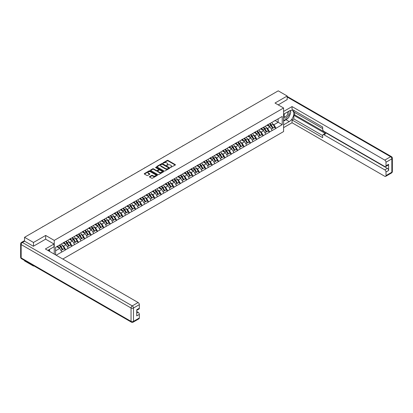 <?xml version="1.0" encoding="UTF-8"?>
<svg xmlns="http://www.w3.org/2000/svg" width="413" height="413" viewBox="0 0 413 413"><rect width="100%" height="100%" fill="white"/><g stroke="black" fill="none" stroke-linecap="round" stroke-linejoin="round"><path stroke-width="0.62" d="M170.419 167.513L175.241 165.055A0.568 0.325 0 0 0 175.241 164.591L168.024 160.425A0.568 0.325 0 0 0 167.224 160.425L162.959 162.882L162.959 163.207L164.075 162.887A1.817 1.048 0 0 1 166.64 162.887L167.239 163.233A1.817 1.048 0 0 1 167.771 163.976A1.817 1.048 0 0 1 167.239 164.715L166.692 165.36L167.802 165.04A1.817 1.048 0 0 1 170.368 165.04L170.972 165.391A1.817 1.048 0 0 1 171.503 166.129A1.817 1.048 0 0 1 170.972 166.873L170.419 167.513L170.419 167.188M149.62 176.583A0.568 0.325 0 0 0 149.62 177.043L151.643 178.215A0.568 0.325 0 0 0 152.443 178.215L157.177 175.484A0.568 0.325 0 0 0 157.177 175.019L149.96 170.853A0.568 0.325 0 0 0 149.155 170.853L144.426 173.584A0.568 0.325 0 0 0 144.426 174.049L146.873 175.458A0.568 0.325 0 0 0 147.673 175.458L149.697 174.291A0.568 0.325 0 0 0 149.697 173.827L148.484 173.124A1.518 0.878 0 0 1 148.04 172.505A1.518 0.878 0 0 1 148.979 171.7A1.518 0.878 0 0 1 150.631 171.891L155.381 174.632A1.518 0.878 0 0 1 155.825 175.251A1.518 0.878 0 0 1 154.89 176.062A1.518 0.878 0 0 1 153.238 175.871L152.443 175.411A0.568 0.325 0 0 0 151.643 175.411L149.62 176.583L149.62 177.043M45.667 235.441L33.494 242.472L24.548 237.305L278.233 90.839L287.18 96.007L275.006 103.033L283.586 107.989L54.248 240.397L45.667 235.441L45.667 239.194M164.116 171.013A0.568 0.325 0 0 0 164.916 171.013L169.645 168.282A0.568 0.325 0 0 0 169.645 167.817L162.428 163.651A0.568 0.325 0 0 0 161.628 163.651L156.899 166.382A0.568 0.325 0 0 0 156.899 166.847L164.116 171.013M155.67 167.601L156.073 167.652L156.073 167.182L163.414 171.421A0.568 0.325 0 0 1 163.414 171.88L158.68 174.616A0.568 0.325 0 0 1 157.88 174.616L150.662 170.445L152.686 169.289L152.686 168.814L150.662 169.986A0.568 0.325 0 0 0 150.662 170.445L150.662 169.986M152.686 169.289A0.568 0.325 0 0 1 153.486 169.289L153.486 168.814A0.568 0.325 0 0 0 152.686 168.814M153.486 168.814L156.413 170.507A0.568 0.325 0 0 0 157.219 170.507L158.561 169.728A0.568 0.325 0 0 0 158.561 169.268L155.515 167.508L156.073 167.182M54.248 254.098L54.248 240.397M62.807 259.039L283.586 131.571L283.586 107.989M59.26 245.193A3.872 2.235 -120 0 1 60.582 246.742L62.389 249.72L63.963 248.812L65.708 249.819L63.664 246.138L62.533 245.487M65.708 249.819L56.147 255.198M55.595 254.878L55.595 247.304L282.239 116.456L282.239 124.664L276.008 128.262L273.964 124.721L272.833 124.07M269.56 123.776A3.872 2.235 -120 0 1 270.887 125.325L272.688 128.304L274.263 127.395L276.008 128.262M276.008 128.402L269.637 131.938L267.593 128.402L266.462 127.746M263.189 127.452A3.872 2.235 -120 0 1 264.516 129.001L266.318 131.979L267.892 131.076L269.637 131.938M269.637 132.083L263.262 135.619L261.222 132.083L260.087 131.427M256.814 131.133A3.872 2.235 -120 0 1 258.14 132.681L259.947 135.66L261.517 134.752L263.262 135.619M263.262 135.758L256.891 139.3L254.847 135.758L253.716 135.108M250.443 134.814A3.872 2.235 -120 0 1 251.77 136.362L253.572 139.341L255.146 138.432L256.891 139.3M256.891 139.439L250.515 142.975L248.476 139.439L247.346 138.789M244.073 138.489A3.872 2.235 -120 0 1 245.394 140.043L247.201 143.022L248.771 142.113L250.515 142.975M250.515 143.12L244.145 146.656L242.101 143.12L240.97 142.464M237.697 142.17A3.872 2.235 -120 0 1 239.024 143.719L240.825 146.698L242.4 145.789L244.145 146.656M244.145 146.796L237.769 150.337L235.73 146.796L234.599 146.145M231.326 145.851A3.872 2.235 -120 0 1 232.648 147.4L234.455 150.378L236.024 149.47L237.769 150.337M237.769 150.477L231.399 154.013L229.354 150.477L228.224 149.826M224.951 149.532A3.872 2.235 -120 0 1 226.278 151.081L228.079 154.059L229.654 153.151L231.399 154.013M231.399 154.157L225.028 157.694L222.984 154.157L221.853 153.502M218.58 153.208A3.872 2.235 -120 0 1 219.902 154.756L221.709 157.735L223.283 156.826L225.028 157.694M225.028 157.838L218.653 161.375L216.608 157.838L215.478 157.183M212.205 156.888A3.872 2.235 -120 0 1 213.531 158.437L215.333 161.416L216.908 160.507L218.653 161.375M218.653 161.514L212.282 165.055L210.238 161.514L209.107 160.864M205.834 160.569A3.872 2.235 -120 0 1 207.161 162.118L208.963 165.097L210.537 164.188L212.282 165.055M212.282 165.195L205.906 168.731L203.867 165.195L202.731 164.539M199.458 164.245A3.872 2.235 -120 0 1 200.785 165.794L202.592 168.772L204.161 167.869L205.906 168.731M205.906 168.876L199.536 172.412L197.491 168.876L196.361 168.22M193.088 167.926A3.872 2.235 -120 0 1 194.415 169.475L196.216 172.453L197.791 171.545L199.536 172.412M199.536 172.551L193.16 176.093L191.121 172.551L189.99 171.901M186.717 171.607A3.872 2.235 -120 0 1 188.039 173.155L189.846 176.134L191.415 175.226L193.16 176.093M193.16 176.232L186.79 179.769L184.745 176.232L183.615 175.582M180.342 175.282A3.872 2.235 -120 0 1 181.668 176.836L183.47 179.815L185.045 178.906L186.79 179.769M186.79 179.913L180.414 183.449L178.375 179.913L177.244 179.257M173.971 178.963A3.872 2.235 -120 0 1 175.293 180.512L177.1 183.491L178.669 182.582L180.414 183.449M180.414 183.589L174.043 187.13L171.999 183.589L170.868 182.938M167.595 182.644A3.872 2.235 -120 0 1 168.922 184.193L170.724 187.172L172.298 186.263L174.043 187.13M174.043 187.27L167.673 190.806L165.628 187.27L164.498 186.619M161.225 186.325A3.872 2.235 -120 0 1 162.552 187.874L164.353 190.852L165.928 189.944L167.673 190.806M167.673 190.951L161.297 194.487L159.258 190.951L158.122 190.295M154.849 190.001A3.872 2.235 -120 0 1 156.176 191.549L157.983 194.528L159.552 193.62L161.297 194.487M161.297 194.631L154.927 198.168L152.882 194.631L151.752 193.976M148.479 193.682A3.872 2.235 -120 0 1 149.805 195.23L151.607 198.209L153.182 197.3L154.927 198.168M154.927 198.307L148.551 201.849L146.512 198.307L145.376 197.657M142.108 197.362A3.872 2.235 -120 0 1 143.43 198.911L145.237 201.89L146.806 200.981L148.551 201.849M148.551 201.988L142.18 205.524L140.136 201.988L139.005 201.332M135.732 201.038A3.872 2.235 -120 0 1 137.059 202.587L138.861 205.566L140.435 204.662L142.18 205.524M142.18 205.669L135.805 209.205L133.766 205.669L132.635 205.013M129.362 204.719A3.872 2.235 -120 0 1 130.684 206.268L132.49 209.246L134.06 208.338L135.805 209.205M135.805 209.345L129.434 212.886L127.39 209.345L126.259 208.694M122.986 208.4A3.872 2.235 -120 0 1 124.313 209.949L126.115 212.927L127.689 212.019L129.434 212.886M129.434 213.025L123.064 216.562L121.019 213.025L119.889 212.37M116.616 212.076A3.872 2.235 -120 0 1 117.937 213.629L119.744 216.603L121.319 215.7L123.064 216.562M123.064 216.706L116.688 220.243L114.644 216.706L113.513 216.051M110.24 215.756A3.872 2.235 -120 0 1 111.567 217.305L113.368 220.284L114.943 219.375L116.688 220.243M116.688 220.382L110.317 223.923L108.273 220.382L107.143 219.731M103.869 219.437A3.872 2.235 -120 0 1 105.196 220.986L106.998 223.965L108.573 223.056L110.317 223.923M110.317 224.063L103.942 227.599L101.903 224.063L100.767 223.412M97.494 223.118A3.872 2.235 -120 0 1 98.821 224.667L100.627 227.646L102.197 226.737L103.942 227.599M103.942 227.744L97.571 231.28L95.527 227.744L94.396 227.088M91.123 226.794A3.872 2.235 -120 0 1 92.45 228.343L94.252 231.321L95.826 230.413L97.571 231.28M97.571 231.425L91.196 234.961L89.156 231.425L88.021 230.769M84.753 230.475A3.872 2.235 -120 0 1 86.074 232.023L87.881 235.002L89.451 234.094L91.196 234.961M91.196 235.1L84.825 238.642L82.781 235.1L81.65 234.45M78.377 234.156A3.872 2.235 -120 0 1 79.704 235.704L81.506 238.683L83.08 237.774L84.825 238.642M84.825 238.781L78.449 242.317L76.41 238.781L75.28 238.125M72.007 237.831A3.872 2.235 -120 0 1 73.328 239.38L75.135 242.359L76.704 241.45L78.449 242.317M78.449 242.462L72.079 245.998L70.034 242.462L68.904 241.806M65.631 241.512A3.872 2.235 -120 0 1 66.958 243.061L68.759 246.04L70.334 245.131L72.079 245.998M72.079 246.138L65.708 249.679M63.54 242.576L65.708 241.471M63.664 246.138L66.157 244.702L63.008 242.885M68.197 248.239L66.157 244.702M69.916 238.9L72.079 237.79M70.034 242.462L72.528 241.022L69.384 239.204M74.572 244.558L72.528 241.022M76.286 235.219L78.449 234.109M76.41 238.781L78.898 237.341L75.755 235.524M80.943 240.882L78.898 237.341M82.657 231.538L84.825 230.433M82.781 235.1L85.274 233.665L82.13 231.848M87.319 237.201L85.274 233.665M89.032 227.862L91.196 226.752M89.156 231.425L91.645 229.984L88.501 228.167M93.689 233.521L91.645 229.984M95.403 224.182L97.571 223.072M95.527 227.744L98.02 226.303L94.871 224.486M100.06 229.84L98.02 226.303M101.779 220.501L103.942 219.396M101.903 224.063L104.391 222.622L101.247 220.81M106.435 226.164L104.391 222.622M108.149 216.825L110.317 215.715M108.273 220.382L110.767 218.947L107.617 217.13M112.806 222.483L110.767 218.947M114.525 213.144L116.688 212.034M114.644 216.706L117.137 215.266L113.993 213.449M119.181 218.802L117.137 215.266M120.895 209.463L123.064 208.353M121.019 213.025L123.513 211.585L120.364 209.773M125.552 215.127L123.513 211.585M127.271 205.782L129.434 204.678M127.39 209.345L129.883 207.909L126.739 206.092M131.928 211.446L129.883 207.909M133.642 202.107L135.805 200.997M133.766 205.669L136.254 204.228L133.11 202.411M138.298 207.765L136.254 204.228M140.012 198.426L142.18 197.316M140.136 201.988L142.63 200.548L139.486 198.73M144.674 204.089L142.63 200.548M146.388 194.745L148.551 193.64M146.512 198.307L149 196.872L145.856 195.055M151.044 200.408L149 196.872M152.758 191.069L154.927 189.959M152.882 194.631L155.376 193.191L152.227 191.374M157.415 196.727L155.376 193.191M159.134 187.388L161.297 186.278M159.258 190.951L161.746 189.51L158.602 187.693M163.791 193.047L161.746 189.51M165.505 183.708L167.673 182.603M165.628 187.27L168.122 185.829L164.973 184.017M170.161 189.371L168.122 185.829M171.88 180.032L174.043 178.922M171.999 183.589L174.493 182.154L171.349 180.336M176.537 185.69L174.493 182.154M178.251 176.351L180.414 175.241M178.375 179.913L180.868 178.473L177.719 176.656M182.907 182.009L180.868 178.473M184.626 172.67L186.79 171.56M184.745 176.232L187.239 174.792L184.095 172.98M189.283 178.333L187.239 174.792M190.997 168.989L193.16 167.885M191.121 172.551L193.609 171.116L190.465 169.299M195.654 174.653L193.609 171.116M197.368 165.314L199.536 164.204M197.491 168.876L199.985 167.435L196.841 165.618M202.029 170.972L199.985 167.435M203.743 161.633L205.906 160.523M203.867 165.195L206.355 163.754L203.211 161.937M208.4 167.296L206.355 163.754M210.114 157.952L212.282 156.847M210.238 161.514L212.731 160.079L209.582 158.262M214.77 163.615L212.731 160.079M216.489 154.276L218.653 153.166M216.608 157.838L219.102 156.398L215.958 154.581M221.146 159.934L219.102 156.398M222.86 150.595L225.028 149.485M222.984 154.157L225.477 152.717L222.328 150.9M227.517 156.253L225.477 152.717M229.236 146.914L231.399 145.81M229.354 150.477L231.848 149.036L228.704 147.224M233.892 152.578L231.848 149.036M235.606 143.239L237.769 142.129M235.73 146.796L238.224 145.361L235.074 143.543M240.263 148.897L238.224 145.361M241.982 139.558L244.145 138.448M242.101 143.12L244.594 141.68L241.45 139.862M246.638 145.216L244.594 141.68M248.352 135.877L250.515 134.767M248.476 139.439L250.965 137.999L247.821 136.187M253.009 141.54L250.965 137.999M254.723 132.201L256.891 131.091M254.847 135.758L257.34 134.323L254.196 132.506M259.379 137.859L257.34 134.323M261.099 128.52L263.262 127.41M261.222 132.083L263.711 130.642L260.567 128.825M265.755 134.179L263.711 130.642M267.469 124.84L269.637 123.73M267.593 128.402L270.087 126.961L266.937 125.149M272.126 130.503L270.087 126.961M273.845 121.159L276.008 120.054M273.964 124.721L278.155 122.305L278.155 118.815L282.239 116.456M275.13 120.56L282.239 124.664M287.18 99.709L287.18 96.007M33.494 265.631L33.494 266.06L24.548 260.892L24.548 260.464M33.494 242.472L33.494 246.174M24.548 237.305L24.548 241.151M33.494 266.06L33.866 265.843M55.595 250.799L59.782 248.378L56.762 246.633M61.826 251.92L59.782 248.378M170.579 167.57L170.972 167.342A1.817 1.048 0 0 0 171.503 166.599L171.503 166.129M167.771 163.976L167.771 164.446A1.817 1.048 0 0 1 167.239 165.19L166.847 165.417M175.241 164.591L175.241 165.055L168.024 160.894A0.568 0.325 0 0 0 167.224 160.894L163.12 163.264M169.64 168.287L162.428 164.126A0.568 0.325 0 0 0 161.628 164.126L156.904 166.852M168.643 168.215L168.643 167.89L162.309 164.229L161.168 164.565A1.817 1.048 0 0 0 160.636 165.308A1.817 1.048 0 0 0 161.168 166.047L165.499 168.55A1.817 1.048 0 0 0 168.065 168.55L168.643 168.215L168.643 168.685L168.643 168.359M160.636 165.308L160.636 165.778A1.817 1.048 0 0 0 161.168 166.522L161.168 166.047M168.643 168.685L168.065 169.02A1.817 1.048 0 0 1 165.499 169.02L161.168 166.522M153.486 169.289L156.413 170.977A0.568 0.325 0 0 0 157.219 170.977L158.561 170.202A0.568 0.325 0 0 0 158.726 169.97L158.726 169.5M156.073 167.652L163.403 171.885M159.454 172.257A1.518 0.878 0 0 0 161.106 172.448A1.518 0.878 0 0 0 162.041 171.638A1.518 0.878 0 0 0 161.597 171.018L159.924 170.053A0.568 0.325 0 0 0 159.124 170.053L157.776 170.827A0.568 0.325 0 0 0 157.776 171.292L159.454 172.257L159.454 172.732A1.518 0.878 0 0 0 161.106 172.918A1.518 0.878 0 0 0 162.041 172.113L162.041 171.638M157.611 171.059L157.611 171.534A0.568 0.325 0 0 0 157.776 171.762L157.776 171.292M159.454 172.732L157.776 171.762M155.825 175.251L155.825 175.721A1.518 0.878 0 0 1 154.89 176.532A1.518 0.878 0 0 1 153.238 176.341L152.443 175.886A0.568 0.325 0 0 0 151.643 175.886L149.625 177.048M148.04 172.505L148.04 172.98A1.518 0.878 0 0 0 148.484 173.599L148.484 173.124M149.697 173.827L149.697 174.291L148.484 173.599M157.167 175.489L149.96 171.323A0.568 0.325 0 0 0 149.155 171.323L144.431 174.054L144.426 173.584M247.062 108.841A1.327 0.769 0 0 0 246.21 109.331M271.635 122.578A4.739 2.736 60 0 1 272.874 124.137L271.305 125.046A4.739 2.736 -120 0 0 270.061 123.487M271.305 125.046L273.107 128.025L274.681 127.116L272.874 124.137M272.688 128.304L273.107 128.025M274.263 127.395L274.681 127.116M267.356 124.907A3.872 2.235 60 0 1 268.424 126.001M267.96 124.7A4.739 2.736 60 0 1 269.199 126.259L269.379 126.554M271.315 129.093L272.575 128.329L270.773 125.351A4.739 2.736 -120 0 0 269.529 123.792M272.575 128.329L271.3 129.068M240.691 112.517A1.327 0.769 0 0 0 239.839 113.012M265.265 126.254A4.739 2.736 60 0 1 266.504 127.818L264.929 128.727A4.739 2.736 -120 0 0 263.69 127.163M264.929 128.727L266.736 131.706L268.305 130.797L266.504 127.818M266.318 131.979L266.736 131.706M267.892 131.076L268.305 130.797M260.98 128.588A3.872 2.235 60 0 1 262.048 129.682M261.584 128.381A4.739 2.736 60 0 1 262.828 129.94L263.004 130.234M264.945 132.774L266.204 132.01L264.403 129.032A4.739 2.736 -120 0 0 263.158 127.472M266.204 132.01L264.929 132.749M234.316 116.198A1.327 0.769 0 0 0 233.464 116.688M258.889 129.935A4.739 2.736 60 0 1 260.133 131.499L258.559 132.403A4.739 2.736 -120 0 0 257.314 130.844M258.559 132.403L260.36 135.381L261.935 134.478L260.133 131.499M259.947 135.66L260.36 135.381M261.517 134.752L261.935 134.478M254.609 132.268A3.872 2.235 60 0 1 255.678 133.363M255.213 132.057A4.739 2.736 60 0 1 256.452 133.621L256.633 133.915M258.569 136.455L259.834 135.691L258.027 132.712A4.739 2.736 -120 0 0 256.788 131.148M259.834 135.691L258.553 136.429M227.945 119.878A1.327 0.769 0 0 0 227.093 120.369M252.519 133.616A4.739 2.736 60 0 1 253.758 135.175L252.188 136.084A4.739 2.736 -120 0 0 250.944 134.524M252.188 136.084L253.99 139.062L255.564 138.154L253.758 135.175M253.572 139.341L253.99 139.062M255.146 138.432L255.564 138.154M248.234 135.944A3.872 2.235 60 0 1 249.302 137.039M248.843 135.738A4.739 2.736 60 0 1 250.082 137.297L250.257 137.591M252.198 140.136L253.458 139.372L251.656 136.393A4.739 2.736 -120 0 0 250.412 134.829M253.458 139.372L252.183 140.105M221.569 123.554A1.327 0.769 0 0 0 220.718 124.05M246.143 137.297A4.739 2.736 60 0 1 247.387 138.856L245.812 139.764A4.739 2.736 -120 0 0 244.573 138.2M245.812 139.764L247.619 142.743L249.189 141.835L247.387 138.856M247.201 143.022L247.619 142.743M248.771 142.113L249.189 141.835M241.863 139.625A3.872 2.235 60 0 1 242.932 140.719M242.467 139.418A4.739 2.736 60 0 1 243.711 140.978L243.887 141.272M245.823 143.812L247.088 143.048L245.281 140.069A4.739 2.736 -120 0 0 244.042 138.51M247.088 143.048L245.807 143.786M215.199 127.235A1.327 0.769 0 0 0 214.347 127.725M239.772 140.972A4.739 2.736 60 0 1 241.011 142.537L239.442 143.445A4.739 2.736 -120 0 0 238.198 141.881M239.442 143.445L241.244 146.424L242.818 145.515L241.011 142.537M240.825 146.698L241.244 146.424M242.4 145.789L242.818 145.515M235.487 143.306A3.872 2.235 60 0 1 236.556 144.4M236.097 143.094A4.739 2.736 60 0 1 237.336 144.658L237.516 144.953M239.452 147.493L240.712 146.729L238.91 143.75A4.739 2.736 -120 0 0 237.666 142.191M240.712 146.729L239.437 147.467M284.433 113.751A3.753 2.168 120 0 0 285.078 118.087A3.753 2.168 120 0 0 288.47 115.403A3.753 2.168 120 0 0 288.377 111.474M284.645 113.627A2.571 1.487 120 0 0 284.634 116.611A2.571 1.487 120 0 0 285.011 116.724A2.571 1.487 120 0 0 287.365 114.829A2.571 1.487 120 0 0 287.205 112.155A2.571 1.487 120 0 0 287.2 112.155M289.812 110.689L290.814 112.119L288.61 117.798L284.201 120.348L283.586 119.476M283.586 119.992L284.201 120.348M48.765 249.808L49.71 251.481M283.586 114.241L289.224 110.983A6.5 3.753 120 0 1 292.471 110.663A6.5 3.753 120 0 1 293.467 115.872A6.5 3.753 120 0 1 289.224 121.598L283.586 124.85M283.586 127.638L292.043 122.754L292.043 119.971L322.682 137.658L322.682 135.443A1.735 1.002 -120 0 1 323.038 134.648A1.735 1.002 -120 0 1 323.906 134.736L384.777 169.877L387.389 168.365A1.735 1.002 60 0 1 388.618 170.492L388.618 164.312A1.735 1.002 60 0 1 388.256 165.102L385.644 166.615A1.735 1.002 -120 0 0 386 165.819L386 162.237A1.735 1.002 -120 0 0 384.777 160.11L390.615 156.739L287.18 97.019M294.655 112.424L294.655 114.829L293.839 115.299L293.839 118.934L292.043 119.971M293.839 110.395L293.839 111.949L322.682 128.603M385.644 166.615A1.735 1.002 -120 0 1 384.777 166.527L323.906 131.386A1.735 1.002 -120 0 1 322.682 129.264L322.682 127.044L292.043 109.357L292.043 106.575L384.777 160.11M283.586 111.453L292.043 106.575M292.043 122.754L384.777 176.294A1.735 1.002 -120 0 0 385.644 176.377A1.735 1.002 -120 0 0 386 175.582L386 171.999A1.735 1.002 -120 0 0 384.777 169.877M287.18 99.569L278.212 104.887M293.839 115.299L325.702 133.698L323.906 134.736M294.655 114.829L387.389 168.365M293.839 118.934L322.682 135.583M323.038 134.648L324.84 133.611A1.735 1.002 60 0 1 325.702 133.698M283.586 121.128L285.997 119.734A6.5 3.753 120 0 0 287.799 118.268M289.09 116.569A6.5 3.753 120 0 0 290.489 112.961M290.592 111.799A6.5 3.753 120 0 0 290.432 110.472M283.586 120.369L283.912 120.183M24.589 241.177L22.385 242.446A1.735 1.002 -120 0 0 21.517 242.364L23.722 241.089A1.735 1.002 60 0 1 24.589 241.177L33.37 246.246L45.626 239.168L54 244.006L54 246.788L48.202 250.139A6.5 3.753 120 0 0 47.81 250.381M54 244.006L45.384 248.982L138.112 302.517A1.735 1.002 60 0 1 139.341 304.644L139.341 308.227A1.735 1.002 60 0 1 138.98 309.022L136.724 310.323M49.55 250.923L49.55 249.359M136.724 313.085L138.112 312.285A1.735 1.002 60 0 1 139.341 314.407L139.341 317.995A1.735 1.002 60 0 1 138.98 318.784L133.141 322.161A1.735 1.002 -120 0 0 133.497 321.366L139.341 317.995M139.341 308.227L136.724 309.735L136.724 315.914L139.341 314.407M138.112 312.285L136.724 311.485M208.823 130.916A1.327 0.769 0 0 0 207.971 131.406M233.397 144.653A4.739 2.736 60 0 1 234.641 146.212L233.066 147.121A4.739 2.736 -120 0 0 231.827 145.562M233.066 147.121L234.873 150.1L236.442 149.191L234.641 146.212M234.455 150.378L234.873 150.1M236.024 149.47L236.442 149.191M229.117 146.982A3.872 2.235 60 0 1 230.186 148.076M229.721 146.775A4.739 2.736 60 0 1 230.965 148.339L231.141 148.628M233.082 151.173L234.341 150.409L232.534 147.431A4.739 2.736 -120 0 0 231.295 145.866M234.341 150.409L233.066 151.143M202.453 134.597A1.327 0.769 0 0 0 201.601 135.087M227.026 148.334A4.739 2.736 60 0 1 228.265 149.893L226.696 150.802A4.739 2.736 -120 0 0 225.452 149.243M226.696 150.802L228.497 153.781L230.072 152.872L228.265 149.893M228.079 154.059L228.497 153.781M229.654 153.151L230.072 152.872M222.746 150.662A3.872 2.235 60 0 1 223.81 151.757M223.35 150.456A4.739 2.736 60 0 1 224.589 152.015L224.77 152.309M226.706 154.849L227.966 154.085L226.164 151.106A4.739 2.736 -120 0 0 224.92 149.547M227.966 154.085L226.691 154.823M196.082 138.272A1.327 0.769 0 0 0 195.23 138.763M220.65 152.01A4.739 2.736 60 0 1 221.895 153.574L220.32 154.483A4.739 2.736 -120 0 0 219.081 152.918M220.32 154.483L222.127 157.461L223.696 156.553L221.895 153.574M221.709 157.735L222.127 157.461M223.283 156.826L223.696 156.553M216.371 154.343A3.872 2.235 60 0 1 217.439 155.438M216.975 154.137A4.739 2.736 60 0 1 218.219 155.696L218.394 155.99M220.335 158.53L221.595 157.766L219.788 154.787A4.739 2.736 -120 0 0 218.549 153.228M221.595 157.766L220.32 158.504M189.706 141.953A1.327 0.769 0 0 0 188.855 142.444M214.28 155.691A4.739 2.736 60 0 1 215.524 157.25L213.949 158.158A4.739 2.736 -120 0 0 212.705 156.599M213.949 158.158L215.751 161.137L217.326 160.229L215.524 157.25M215.333 161.416L215.751 161.137M216.908 160.507L217.326 160.229M210 158.019A3.872 2.235 60 0 1 211.069 159.119M210.604 157.812A4.739 2.736 60 0 1 211.843 159.377L212.024 159.671M213.96 162.211L215.219 161.447L213.418 158.468A4.739 2.736 -120 0 0 212.179 156.904M215.219 161.447L213.944 162.18M183.336 145.634A1.327 0.769 0 0 0 182.484 146.125M207.909 159.372A4.739 2.736 60 0 1 209.148 160.931L207.574 161.839A4.739 2.736 -120 0 0 206.335 160.28M207.574 161.839L209.381 164.818L210.955 163.909L209.148 160.931M208.963 165.097L209.381 164.818M210.537 164.188L210.955 163.909M203.624 161.7A3.872 2.235 60 0 1 204.693 162.794M204.228 161.493A4.739 2.736 60 0 1 205.473 163.052L205.648 163.347M207.589 165.887L208.849 165.123L207.047 162.144A4.739 2.736 -120 0 0 205.803 160.585M208.849 165.123L207.574 165.861M176.96 149.31A1.327 0.769 0 0 0 176.108 149.805M201.534 163.047A4.739 2.736 60 0 1 202.778 164.611L201.203 165.52A4.739 2.736 -120 0 0 199.964 163.956M201.203 165.52L203.005 168.499L204.58 167.59L202.778 164.611M202.592 168.772L203.005 168.499M204.161 167.869L204.58 167.59M197.254 165.381A3.872 2.235 60 0 1 198.323 166.475M197.858 165.174A4.739 2.736 60 0 1 199.097 166.733L199.278 167.028M201.214 169.567L202.478 168.803L200.672 165.825A4.739 2.736 -120 0 0 199.433 164.266M202.478 168.803L201.198 169.542M170.59 152.991A1.327 0.769 0 0 0 169.738 153.481M195.163 166.728A4.739 2.736 60 0 1 196.402 168.292L194.833 169.196A4.739 2.736 -120 0 0 193.589 167.637M194.833 169.196L196.634 172.175L198.209 171.271L196.402 168.292M196.216 172.453L196.634 172.175M197.791 171.545L198.209 171.271M190.878 169.062A3.872 2.235 60 0 1 191.947 170.156M191.487 168.85A4.739 2.736 60 0 1 192.726 170.414L192.902 170.708M194.843 173.248L196.103 172.484L194.301 169.506A4.739 2.736 -120 0 0 193.057 167.941M196.103 172.484L194.828 173.223M164.214 156.672A1.327 0.769 0 0 0 163.362 157.162M188.787 170.409A4.739 2.736 60 0 1 190.032 171.968L188.457 172.877A4.739 2.736 -120 0 0 187.218 171.318M188.457 172.877L190.264 175.855L191.833 174.947L190.032 171.968M189.846 176.134L190.264 175.855M191.415 175.226L191.833 174.947M184.508 172.737A3.872 2.235 60 0 1 185.576 173.832M185.112 172.531A4.739 2.736 60 0 1 186.356 174.09L186.531 174.384M188.473 176.929L189.732 176.165L187.925 173.186A4.739 2.736 -120 0 0 186.686 171.622M189.732 176.165L188.452 176.898M157.843 160.347A1.327 0.769 0 0 0 156.992 160.843M182.417 174.09A4.739 2.736 60 0 1 183.656 175.649L182.087 176.558A4.739 2.736 -120 0 0 180.842 174.993M182.087 176.558L183.888 179.536L185.463 178.628L183.656 175.649M183.47 179.815L183.888 179.536M185.045 178.906L185.463 178.628M178.137 176.418A3.872 2.235 60 0 1 179.201 177.513M178.741 176.212A4.739 2.736 60 0 1 179.98 177.771L180.161 178.065M182.097 180.605L183.357 179.841L181.555 176.862A4.739 2.736 -120 0 0 180.311 175.303M183.357 179.841L182.081 180.579M151.468 164.028A1.327 0.769 0 0 0 150.616 164.519M176.041 177.766A4.739 2.736 60 0 1 177.285 179.33L175.711 180.238A4.739 2.736 -120 0 0 174.472 178.674M175.711 180.238L177.518 183.217L179.087 182.309L177.285 179.33M177.1 183.491L177.518 183.217M178.669 182.582L179.087 182.309M171.762 180.099A3.872 2.235 60 0 1 172.83 181.193M172.366 179.887A4.739 2.736 60 0 1 173.61 181.452L173.785 181.746M175.726 184.286L176.986 183.522L175.179 180.543A4.739 2.736 -120 0 0 173.94 178.984M176.986 183.522L175.711 184.26M145.097 167.709A1.327 0.769 0 0 0 144.245 168.199M169.671 181.446A4.739 2.736 60 0 1 170.91 183.005L169.34 183.914A4.739 2.736 -120 0 0 168.096 182.355M169.34 183.914L171.142 186.893L172.717 185.984L170.91 183.005M170.724 187.172L171.142 186.893M172.298 186.263L172.717 185.984M165.391 183.775A3.872 2.235 60 0 1 166.454 184.869M165.995 183.568A4.739 2.736 60 0 1 167.234 185.132L167.415 185.422M169.351 187.967L170.61 187.203L168.809 184.224A4.739 2.736 -120 0 0 167.564 182.66M170.61 187.203L169.335 187.936M138.727 171.39A1.327 0.769 0 0 0 137.875 171.88M163.3 185.127A4.739 2.736 60 0 1 164.539 186.686L162.965 187.595A4.739 2.736 -120 0 0 161.726 186.036M162.965 187.595L164.772 190.574L166.341 189.665L164.539 186.686M164.353 190.852L164.772 190.574M165.928 189.944L166.341 189.665M159.015 187.456A3.872 2.235 60 0 1 160.084 188.55M159.619 187.249A4.739 2.736 60 0 1 160.864 188.808L161.039 189.102M162.98 191.642L164.24 190.878L162.433 187.9A4.739 2.736 -120 0 0 161.194 186.34M164.24 190.878L162.965 191.617M132.351 175.066A1.327 0.769 0 0 0 131.499 175.556M156.925 188.803A4.739 2.736 60 0 1 158.169 190.367L156.594 191.276A4.739 2.736 -120 0 0 155.35 189.712M156.594 191.276L158.396 194.255L159.97 193.346L158.169 190.367M157.983 194.528L158.396 194.255M159.552 193.62L159.97 193.346M152.645 191.136A3.872 2.235 60 0 1 153.713 192.231M153.249 190.93A4.739 2.736 60 0 1 154.488 192.489L154.668 192.783M156.604 195.323L157.864 194.559L156.062 191.58A4.739 2.736 -120 0 0 154.823 190.021M157.864 194.559L156.589 195.297M125.98 178.746A1.327 0.769 0 0 0 125.129 179.237M150.554 192.484A4.739 2.736 60 0 1 151.793 194.043L150.218 194.951A4.739 2.736 -120 0 0 148.979 193.392M150.218 194.951L152.025 197.93L153.6 197.022L151.793 194.043M151.607 198.209L152.025 197.93M153.182 197.3L153.6 197.022M146.269 194.812A3.872 2.235 60 0 1 147.338 195.912M146.873 194.606A4.739 2.736 60 0 1 148.117 196.17L148.293 196.464M150.234 199.004L151.494 198.24L149.692 195.261A4.739 2.736 -120 0 0 148.448 193.697M151.494 198.24L150.218 198.973M119.605 182.427A1.327 0.769 0 0 0 118.753 182.918M144.178 196.165A4.739 2.736 60 0 1 145.422 197.724L143.848 198.632A4.739 2.736 -120 0 0 142.609 197.073M143.848 198.632L145.65 201.611L147.224 200.703L145.422 197.724M145.237 201.89L145.65 201.611M146.806 200.981L147.224 200.703M139.899 198.493A3.872 2.235 60 0 1 140.967 199.587M140.503 198.286A4.739 2.736 60 0 1 141.742 199.846L141.922 200.14M143.858 202.68L145.123 201.916L143.316 198.937A4.739 2.736 -120 0 0 142.077 197.378M145.123 201.916L143.843 202.654M113.234 186.103A1.327 0.769 0 0 0 112.382 186.599M137.808 199.84A4.739 2.736 60 0 1 139.047 201.405L137.477 202.313A4.739 2.736 -120 0 0 136.233 200.749M137.477 202.313L139.279 205.292L140.854 204.383L139.047 201.405M138.861 205.566L139.279 205.292M140.435 204.662L140.854 204.383M133.523 202.174A3.872 2.235 60 0 1 134.592 203.268M134.132 201.967A4.739 2.736 60 0 1 135.371 203.526L135.552 203.821M137.488 206.361L138.747 205.597L136.946 202.618A4.739 2.736 -120 0 0 135.701 201.059M138.747 205.597L137.472 206.335M106.859 189.784A1.327 0.769 0 0 0 106.007 190.274M131.432 203.521A4.739 2.736 60 0 1 132.676 205.085L131.102 205.989A4.739 2.736 -120 0 0 129.863 204.43M131.102 205.989L132.909 208.968L134.478 208.064L132.676 205.085M132.49 209.246L132.909 208.968M134.06 208.338L134.478 208.064M127.152 205.855A3.872 2.235 60 0 1 128.221 206.949M127.756 205.643A4.739 2.736 60 0 1 129.001 207.207L129.176 207.502M131.117 210.041L132.377 209.277L130.57 206.299A4.739 2.736 -120 0 0 129.331 204.734M132.377 209.277L131.097 210.016M100.488 193.465A1.327 0.769 0 0 0 99.636 193.955M125.062 207.202A4.739 2.736 60 0 1 126.301 208.761L124.731 209.67A4.739 2.736 -120 0 0 123.487 208.111M124.731 209.67L126.533 212.649L128.107 211.74L126.301 208.761M126.115 212.927L126.533 212.649M127.689 212.019L128.107 211.74M120.782 209.53A3.872 2.235 60 0 1 121.845 210.625M121.386 209.324A4.739 2.736 60 0 1 122.625 210.883L122.806 211.177M124.741 213.717L126.001 212.953L124.199 209.98A4.739 2.736 -120 0 0 122.955 208.415M126.001 212.953L124.726 213.691M94.112 197.14A1.327 0.769 0 0 0 93.266 197.636M118.686 210.883A4.739 2.736 60 0 1 119.93 212.442L118.355 213.351A4.739 2.736 -120 0 0 117.116 211.786M118.355 213.351L120.162 216.329L121.732 215.421L119.93 212.442M119.744 216.603L120.162 216.329M121.319 215.7L121.732 215.421M114.406 213.211A3.872 2.235 60 0 1 115.475 214.306M115.01 213.005A4.739 2.736 60 0 1 116.254 214.564L116.43 214.858M118.371 217.398L119.631 216.634L117.824 213.655A4.739 2.736 -120 0 0 116.585 212.096M119.631 216.634L118.355 217.372M87.742 200.821A1.327 0.769 0 0 0 86.89 201.312M112.315 214.559A4.739 2.736 60 0 1 113.554 216.123L111.985 217.031A4.739 2.736 -120 0 0 110.741 215.467M111.985 217.031L113.787 220.005L115.361 219.102L113.554 216.123M113.368 220.284L113.787 220.005M114.943 219.375L115.361 219.102M108.036 216.892A3.872 2.235 60 0 1 109.099 217.987M108.64 216.68A4.739 2.736 60 0 1 109.879 218.245L110.059 218.539M111.995 221.079L113.255 220.315L111.453 217.336A4.739 2.736 -120 0 0 110.209 215.777M113.255 220.315L111.98 221.053M81.371 204.502A1.327 0.769 0 0 0 80.52 204.993M105.945 218.24A4.739 2.736 60 0 1 107.184 219.799L105.609 220.707A4.739 2.736 -120 0 0 104.37 219.148M105.609 220.707L107.416 223.686L108.986 222.777L107.184 219.799M106.998 223.965L107.416 223.686M108.573 223.056L108.986 222.777M101.66 220.568A3.872 2.235 60 0 1 102.729 221.662M102.264 220.361A4.739 2.736 60 0 1 103.508 221.926L103.684 222.215M105.625 224.76L106.884 223.996L105.078 221.017A4.739 2.736 -120 0 0 103.839 219.453M106.884 223.996L105.609 224.729M74.996 208.183A1.327 0.769 0 0 0 74.144 208.673M99.569 221.92A4.739 2.736 60 0 1 100.813 223.479L99.239 224.388A4.739 2.736 -120 0 0 97.995 222.829M99.239 224.388L101.04 227.367L102.615 226.458L100.813 223.479M100.627 227.646L101.04 227.367M102.197 226.737L102.615 226.458M95.289 224.249A3.872 2.235 60 0 1 96.358 225.343M95.893 224.042A4.739 2.736 60 0 1 97.132 225.601L97.313 225.896M99.249 228.435L100.509 227.671L98.707 224.693A4.739 2.736 -120 0 0 97.468 223.134M100.509 227.671L99.234 228.41M68.625 211.859A1.327 0.769 0 0 0 67.773 212.349M93.199 225.596A4.739 2.736 60 0 1 94.438 227.16L92.863 228.069A4.739 2.736 -120 0 0 91.624 226.505M92.863 228.069L94.67 231.048L96.244 230.139L94.438 227.16M94.252 231.321L94.67 231.048M95.826 230.413L96.244 230.139M88.914 227.93A3.872 2.235 60 0 1 89.982 229.024M89.518 227.718A4.739 2.736 60 0 1 90.762 229.282L90.937 229.576M92.879 232.116L94.138 231.352L92.336 228.374A4.739 2.736 -120 0 0 91.092 226.814M94.138 231.352L92.863 232.091M62.249 215.54A1.327 0.769 0 0 0 61.398 216.03M86.823 229.277A4.739 2.736 60 0 1 88.067 230.836L86.493 231.745A4.739 2.736 -120 0 0 85.254 230.186M86.493 231.745L88.294 234.723L89.869 233.815L88.067 230.836M87.881 235.002L88.294 234.723M89.451 234.094L89.869 233.815M82.543 231.605A3.872 2.235 60 0 1 83.612 232.705M83.147 231.399A4.739 2.736 60 0 1 84.391 232.963L84.567 233.252M86.503 235.797L87.768 235.033L85.961 232.054A4.739 2.736 -120 0 0 84.722 230.49M87.768 235.033L86.487 235.766M55.879 219.22A1.327 0.769 0 0 0 55.027 219.711M80.452 232.958A4.739 2.736 60 0 1 81.691 234.517L80.122 235.425A4.739 2.736 -120 0 0 78.878 233.866M80.122 235.425L81.924 238.404L83.498 237.496L81.691 234.517M81.506 238.683L81.924 238.404M83.08 237.774L83.498 237.496M76.168 235.286A3.872 2.235 60 0 1 77.236 236.381M76.777 235.08A4.739 2.736 60 0 1 78.016 236.639L78.196 236.933M80.132 239.473L81.392 238.709L79.59 235.73A4.739 2.736 -120 0 0 78.346 234.171M81.392 238.709L80.117 239.447M49.503 222.896A1.327 0.769 0 0 0 48.651 223.392M74.077 236.634A4.739 2.736 60 0 1 75.321 238.198L73.746 239.106A4.739 2.736 -120 0 0 72.507 237.542M73.746 239.106L75.553 242.085L77.123 241.177L75.321 238.198M75.135 242.359L75.553 242.085M76.704 241.45L77.123 241.177M69.797 238.967A3.872 2.235 60 0 1 70.866 240.061M70.401 238.76A4.739 2.736 60 0 1 71.645 240.32L71.821 240.614M73.762 243.154L75.021 242.39L73.215 239.411A4.739 2.736 -120 0 0 71.976 237.852M75.021 242.39L73.746 243.128M43.133 226.577A1.327 0.769 0 0 0 42.281 227.067M67.706 240.314A4.739 2.736 60 0 1 68.945 241.879L67.376 242.782A4.739 2.736 -120 0 0 66.132 241.223M67.376 242.782L69.177 245.761L70.752 244.852L68.945 241.879M68.759 246.04L69.177 245.761M70.334 245.131L70.752 244.852M63.426 242.643A3.872 2.235 60 0 1 64.49 243.742M64.03 242.436A4.739 2.736 60 0 1 65.269 244L65.45 244.295M67.386 246.835L68.646 246.071L66.844 243.092A4.739 2.736 -120 0 0 65.6 241.528M68.646 246.071L67.371 246.809M36.757 230.258A1.327 0.769 0 0 0 35.91 230.748M61.33 243.995A4.739 2.736 60 0 1 62.575 245.554L61 246.463A4.739 2.736 -120 0 0 59.761 244.904M61 246.463L62.807 249.442L64.376 248.533L62.575 245.554M62.389 249.72L62.807 249.442M63.963 248.812L64.376 248.533M57.154 246.406A3.872 2.235 60 0 1 58.119 247.418M57.655 246.117A4.739 2.736 60 0 1 58.899 247.676L59.074 247.97M61.016 250.51L62.275 249.746L60.468 246.767A4.739 2.736 -120 0 0 59.229 245.208M62.275 249.746L61 250.484M170.972 167.342L170.972 166.873M166.692 165.36L166.692 165.035M167.239 165.19L167.239 164.715M162.959 163.207L162.959 162.882M167.224 160.894L167.224 160.425M168.024 160.894L168.024 160.425M156.899 166.847L156.899 166.382M161.628 164.126L161.628 163.651M162.428 164.126L162.428 163.651M169.645 168.282L169.645 167.817M165.499 169.02L165.499 168.55M168.065 169.02L168.065 168.55M156.413 170.977L156.413 170.507M157.219 170.977L157.219 170.507M158.561 170.202L158.561 169.728M163.414 171.88L163.414 171.421M151.643 175.886L151.643 175.411M152.443 175.886L152.443 175.411M153.238 176.341L153.238 175.871M149.155 171.323L149.155 170.853M149.96 171.323L149.96 170.853M157.177 175.484L157.177 175.019M270.773 125.351L269.199 126.259M264.403 129.032L262.828 129.94M258.027 132.712L256.452 133.621M251.656 136.393L250.082 137.297M245.281 140.069L243.711 140.978M238.91 143.75L237.336 144.658M386 165.819L388.618 164.312M388.618 170.492L386 171.999M386 175.582L391.844 172.211L391.844 158.86L386 162.237M285.997 119.734L289.224 121.598M391.844 172.211A1.735 1.002 60 0 1 391.483 173.006A1.735 1.735 0 0 0 392.35 171.503A1.735 1.002 180 0 1 391.844 172.211M391.844 158.86A1.735 1.002 0 0 0 392.35 158.153A1.735 1.735 0 0 0 391.483 156.651A1.735 1.002 -60 0 0 390.615 156.739A1.735 1.002 60 0 1 391.844 158.86M21.517 242.364A1.735 1.735 0 0 0 20.65 243.861A1.735 1.002 180 0 0 21.156 244.568A1.735 1.002 -60 0 1 22.385 242.446L132.274 305.894A1.735 1.002 -60 0 0 131.05 308.015L21.156 244.568L21.156 257.918L131.05 321.366L131.05 308.015A1.735 1.002 0 0 0 133.497 308.015L133.497 321.366A1.735 1.002 180 0 1 131.05 321.366A1.735 1.002 -60 0 0 131.406 322.161A1.735 1.735 0 0 0 133.141 322.161M139.341 304.644L133.497 308.015A1.735 1.002 -120 0 0 132.274 305.894L138.112 302.517M21.517 258.714A1.735 1.002 -60 0 1 21.156 257.918A1.735 1.002 0 0 1 20.65 257.211A1.735 1.735 0 0 0 21.517 258.714L131.406 322.161M232.534 147.431L230.965 148.339M226.164 151.106L224.589 152.015M219.788 154.787L218.219 155.696M213.418 158.468L211.843 159.377M207.047 162.144L205.473 163.052M200.672 165.825L199.097 166.733M194.301 169.506L192.726 170.414M187.925 173.186L186.356 174.09M181.555 176.862L179.98 177.771M175.179 180.543L173.61 181.452M168.809 184.224L167.234 185.132M162.433 187.9L160.864 188.808M156.062 191.58L154.488 192.489M149.692 195.261L148.117 196.17M143.316 198.937L141.742 199.846M136.946 202.618L135.371 203.526M130.57 206.299L129.001 207.207M124.199 209.98L122.625 210.883M117.824 213.655L116.254 214.564M111.453 217.336L109.879 218.245M105.078 221.017L103.508 221.926M98.707 224.693L97.132 225.601M92.336 228.374L90.762 229.282M85.961 232.054L84.391 232.963M79.59 235.73L78.016 236.639M73.215 239.411L71.645 240.32M66.844 243.092L65.269 244M60.468 246.767L58.899 247.676M24.548 240.671L23.954 241.011M168.762 168.525L168.762 168.05M385.644 176.377L391.483 173.006M392.35 171.503L392.35 158.153M287.18 96.436L391.483 156.651M20.65 243.861L20.65 257.211"/></g></svg>
